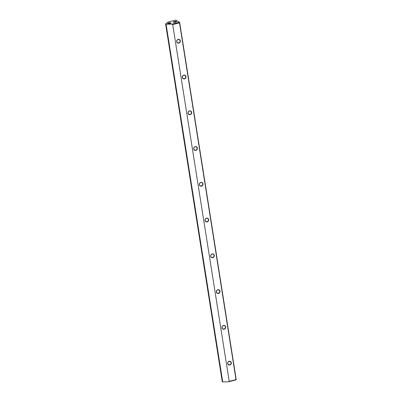 <?xml version="1.0" encoding="UTF-8"?>
<svg xmlns="http://www.w3.org/2000/svg" width="402" height="402" viewBox="0 0 402 402"><rect width="100%" height="100%" fill="white"/><g stroke="black" fill="none" stroke-linecap="round" stroke-linejoin="round"><path stroke-width="0.6" d="M179.649 22.411L236.255 379.805L228.693 381.769L222.733 381.9L222.251 381.614L165.604 23.954L168.353 21.929L175.754 20.1L179.649 22.411L179.508 22.864L172.709 24.547L229.215 381.312L236.014 379.634L179.508 22.864M169.89 23.567A1.643 0.437 171 0 1 167.785 23.602A1.643 0.437 171 0 1 169.262 22.803A1.643 0.437 171 0 1 170.905 23.11A1.643 0.437 171 0 1 169.89 23.567M175.553 22.17A1.643 0.437 171 0 1 173.448 22.2A1.643 0.437 171 0 1 174.92 21.406A1.643 0.437 171 0 1 176.568 21.708A1.643 0.437 171 0 1 175.553 22.17M222.733 381.9L166.086 24.241L165.604 23.954M166.086 24.241L172.046 24.11L179.448 22.281M223.542 325.479A1.97 1.809 -59.4 0 1 225.572 327.901A1.97 1.809 -59.4 0 1 222.406 328.685A1.97 1.809 -59.4 0 1 223.542 325.479M229.21 361.242A1.97 1.809 -59.4 0 1 231.24 363.669A1.97 1.809 -59.4 0 1 228.07 364.453A1.97 1.809 -59.4 0 1 229.21 361.242M206.548 218.18A1.97 1.809 -59.4 0 1 208.578 220.608A1.97 1.809 -59.4 0 1 205.412 221.386A1.97 1.809 -59.4 0 1 206.548 218.18M200.884 182.413A1.97 1.809 -59.4 0 1 202.915 184.84A1.97 1.809 -59.4 0 1 199.744 185.623A1.97 1.809 -59.4 0 1 200.884 182.413M217.879 289.711A1.97 1.809 -59.4 0 1 219.909 292.138A1.97 1.809 -59.4 0 1 216.738 292.922A1.97 1.809 -59.4 0 1 217.879 289.711M183.89 75.119A1.97 1.809 -59.4 0 1 185.92 77.541A1.97 1.809 -59.4 0 1 182.754 78.325A1.97 1.809 -59.4 0 1 183.89 75.119M212.216 253.948A1.97 1.809 -59.4 0 1 214.246 256.37A1.97 1.809 -59.4 0 1 211.075 257.154A1.97 1.809 -59.4 0 1 212.216 253.948M178.227 39.351A1.97 1.809 -59.4 0 1 180.257 41.773A1.97 1.809 -59.4 0 1 177.086 42.557A1.97 1.809 -59.4 0 1 178.227 39.351M189.553 110.882A1.97 1.809 -59.4 0 1 191.583 113.309A1.97 1.809 -59.4 0 1 188.417 114.093A1.97 1.809 -59.4 0 1 189.553 110.882M195.221 146.65A1.97 1.809 -59.4 0 1 197.251 149.072A1.97 1.809 -59.4 0 1 194.081 149.856A1.97 1.809 -59.4 0 1 195.221 146.65M172.709 24.547L172.046 24.11M228.693 381.769L229.215 381.312M178.186 39.507A1.759 1.618 120.6 0 0 177.553 42.702A1.759 1.618 120.6 0 0 179.84 42.009A1.759 1.618 120.6 0 0 178.186 39.507M183.85 75.275A1.759 1.618 120.6 0 0 183.222 78.465A1.759 1.618 120.6 0 0 185.508 77.772A1.759 1.618 120.6 0 0 183.85 75.275M189.513 111.042A1.759 1.618 120.6 0 0 188.885 114.233A1.759 1.618 120.6 0 0 191.171 113.54A1.759 1.618 120.6 0 0 189.513 111.042M195.181 146.805A1.759 1.618 120.6 0 0 194.548 150.001A1.759 1.618 120.6 0 0 196.834 149.303A1.759 1.618 120.6 0 0 195.181 146.805M200.844 182.573A1.759 1.618 120.6 0 0 200.216 185.764A1.759 1.618 120.6 0 0 202.502 185.071A1.759 1.618 120.6 0 0 200.844 182.573M206.507 218.341A1.759 1.618 120.6 0 0 205.879 221.532A1.759 1.618 120.6 0 0 208.166 220.839A1.759 1.618 120.6 0 0 206.507 218.341M212.176 254.104A1.759 1.618 120.6 0 0 211.542 257.295A1.759 1.618 120.6 0 0 213.829 256.602A1.759 1.618 120.6 0 0 212.176 254.104M217.839 289.872A1.759 1.618 120.6 0 0 217.206 293.063A1.759 1.618 120.6 0 0 219.497 292.37A1.759 1.618 120.6 0 0 217.839 289.872M223.502 325.635A1.759 1.618 120.6 0 0 222.874 328.831A1.759 1.618 120.6 0 0 225.16 328.138A1.759 1.618 120.6 0 0 223.502 325.635M229.165 361.403A1.759 1.618 120.6 0 0 228.537 364.594A1.759 1.618 120.6 0 0 230.823 363.9A1.759 1.618 120.6 0 0 229.165 361.403M173.895 22.326A1.216 0.322 171 0 1 175.001 21.924A1.216 0.322 171 0 1 176.182 21.959M168.232 23.723A1.216 0.322 171 0 1 169.342 23.321A1.216 0.322 171 0 1 170.518 23.361"/></g></svg>
